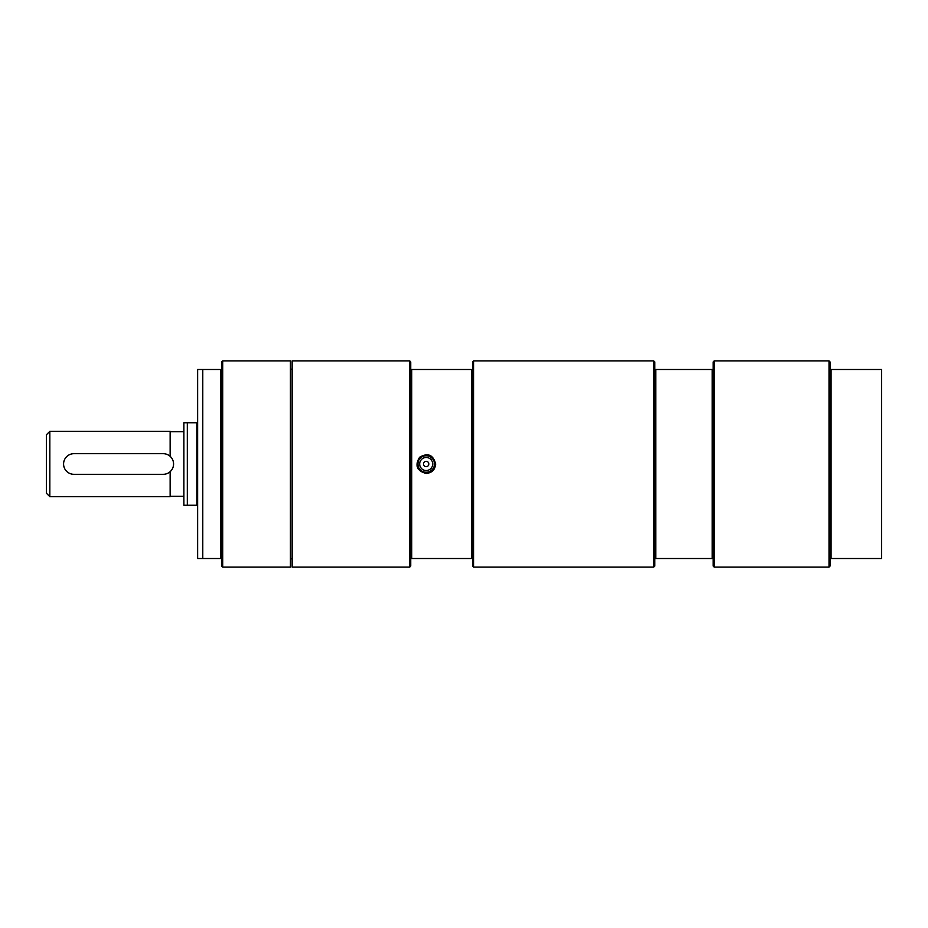 <?xml version="1.0" encoding="UTF-8"?>
<svg xmlns="http://www.w3.org/2000/svg" width="928" height="928" viewBox="0 0 928 928"><rect width="100%" height="100%" fill="white"/><g stroke="black" fill="none" stroke-linecap="round" stroke-linejoin="round"><path stroke-width="1.39" d="M423.528 464A2.668 2.668 0 0 1 426.196 461.332A2.668 2.668 0 0 1 428.852 464A2.668 2.668 0 0 1 426.196 466.668A2.668 2.668 0 0 1 423.528 464M419.665 464A6.531 6.531 0 0 1 426.196 457.469A6.531 6.531 0 0 1 432.726 464A6.531 6.531 0 0 1 426.196 470.531A6.531 6.531 0 0 1 419.665 464M434.78 464A8.596 8.596 0 0 1 426.196 472.596A8.596 8.596 0 0 1 417.6 464A8.596 8.596 0 0 1 426.196 455.404A8.596 8.596 0 0 1 434.78 464M426.196 473.454L426.196 473.454C416.904 470.995 414.677 465.624 419.514 457.318C427.808 452.481 433.19 454.708 435.65 464C435.081 469.742 431.926 472.886 426.196 473.454M409.7 567.112L410.721 566.08L410.721 558.517L472.596 558.517L472.596 369.483L410.721 369.483L410.721 361.92L409.7 360.888L292.146 360.888L292.146 567.112L409.7 567.112L409.7 360.888M472.596 369.483L472.596 361.92L473.628 360.888L473.628 567.112L472.596 566.08L472.596 558.517M410.721 558.517L410.721 369.483M411.754 369.483L411.754 558.517M471.563 558.517L471.563 369.483M473.628 567.112L653.73 567.112L653.73 360.888L473.628 360.888M714.212 360.888L714.212 567.112L829.017 567.112L829.017 360.888L714.212 360.888L713.18 361.92L713.18 566.08L714.212 567.112M653.73 360.888L654.75 361.92L654.75 566.08L653.73 567.112M713.18 369.483L655.783 369.483L655.783 558.517L712.159 558.517L712.159 369.483M712.159 558.517L713.18 558.517M655.783 369.483L654.75 369.483M654.75 558.517L655.783 558.517M829.017 567.112L830.05 566.08L830.05 361.92L829.017 360.888M830.05 558.517L881.6 558.517L881.6 369.483L831.07 369.483L831.07 558.517M831.07 369.483L830.05 369.483M290.429 464L290.429 567.112L222.72 567.112L222.72 360.888L290.429 360.888L290.429 464M222.72 360.888L221.688 361.92L221.688 369.483L197.629 369.483L202.78 369.483L202.78 558.517L197.629 558.517L221.688 558.517L221.688 566.08L222.72 567.112M221.688 369.483L221.688 558.517M220.655 369.483L220.655 558.517M197.629 369.483L197.629 558.517M197.629 422.75L183.883 422.75L183.883 505.25L197.629 505.25M196.852 422.75L196.852 505.25M187.317 422.75L187.317 505.25M49.834 431.346L46.4 434.78L46.4 493.22L49.834 496.654L49.834 431.346L170.137 431.346L170.137 456.309M170.137 471.691L170.137 496.654L49.834 496.654M183.883 431.694L170.137 431.694M73.892 474.312L163.258 474.312A10.312 10.312 0 0 0 173.571 464A10.312 10.312 0 0 0 163.258 453.688L73.892 453.688A10.312 10.312 0 0 0 63.58 464A10.312 10.312 0 0 0 73.892 474.312M434.443 464A8.248 8.248 0 0 1 426.196 472.248A8.248 8.248 0 0 1 417.948 464A8.248 8.248 0 0 1 426.196 455.752A8.248 8.248 0 0 1 434.443 464M292.146 369.182L290.429 369.182M292.146 558.818L290.429 558.818M170.137 496.306L183.883 496.306"/></g></svg>

